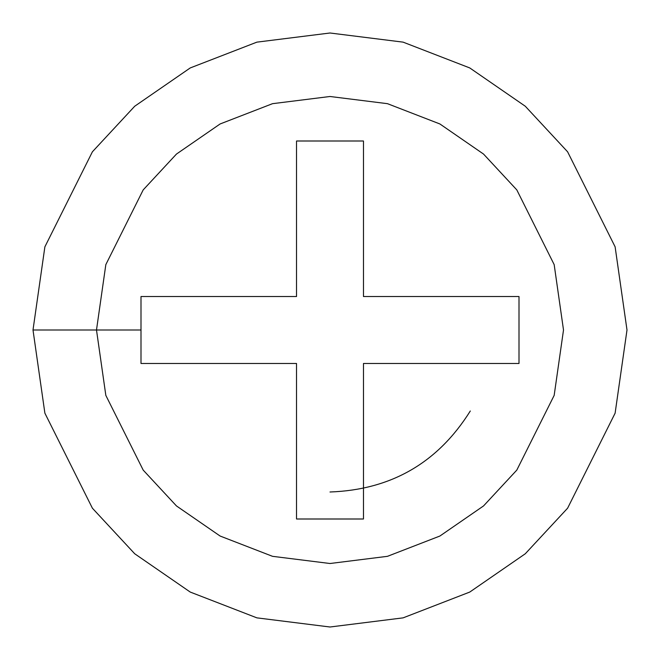 <?xml version="1.0" encoding="UTF-8"?>
<svg xmlns="http://www.w3.org/2000/svg" width="660" height="660" viewBox="0 0 660 660"><rect width="100%" height="100%" fill="white"/><g stroke="black" fill="none" stroke-linecap="round" stroke-linejoin="round"><path stroke-width="0.99" d="M470.299 410.998C437.852 462.808 391.091 489.811 330 491.997M33 330L44.88 246.84L92.4 151.8L134.714 106.235L190.237 67.939L256.888 42.141L330 33L403.111 42.141L469.763 67.939L525.286 106.235L567.6 151.8L615.12 246.84L627 330L615.12 413.16L567.6 508.2L525.286 553.765L469.763 592.061L403.111 617.859L330 627L256.888 617.859L190.237 592.061L134.714 553.765L92.4 508.2L44.88 413.16L33 330L44.88 413.16L92.4 508.2L134.714 553.765L190.237 592.061L256.888 617.859L330 627L403.111 617.859L469.763 592.061L525.286 553.765L567.6 508.2L615.12 413.16L627 330L615.12 246.84L567.6 151.8L525.286 106.235L469.763 67.939L403.111 42.141L330 33L256.888 42.141L190.237 67.939L134.714 106.235L92.4 151.8L44.88 246.84L33 330L96.492 330L105.831 395.381L143.195 470.102L176.459 505.931L220.11 536.035L272.522 556.322L330 563.508L387.478 556.322L439.89 536.035L483.541 505.931L516.805 470.102L554.169 395.381L563.508 330L554.169 264.619L516.805 189.898L483.541 154.069L439.89 123.964L387.478 103.678L330 96.492L272.522 103.678L220.11 123.964L176.459 154.069L143.195 189.898L105.831 264.619L96.492 330L141.001 330L96.492 330L105.831 264.619L143.195 189.898L176.459 154.069L220.11 123.964L272.522 103.678L330 96.492L387.478 103.678L439.89 123.964L483.541 154.069L516.805 189.898L554.169 264.619L563.508 330L554.169 395.381L516.805 470.102L483.541 505.931L439.89 536.035L387.478 556.322L330 563.508L272.522 556.322L220.11 536.035L176.459 505.931L143.195 470.102L105.831 395.381L96.492 330L33 330M141.001 363.478L141.001 296.522L296.522 296.522L296.522 141.001L363.478 141.001L363.478 296.522L518.999 296.522L518.999 363.478L363.478 363.478L363.478 518.999L296.522 518.999L296.522 363.478L141.001 363.478L296.522 363.478L296.522 518.999L363.478 518.999L363.478 363.478L518.999 363.478L518.999 296.522L363.478 296.522L363.478 141.001L296.522 141.001L296.522 296.522L141.001 296.522L141.001 363.478"/></g></svg>
